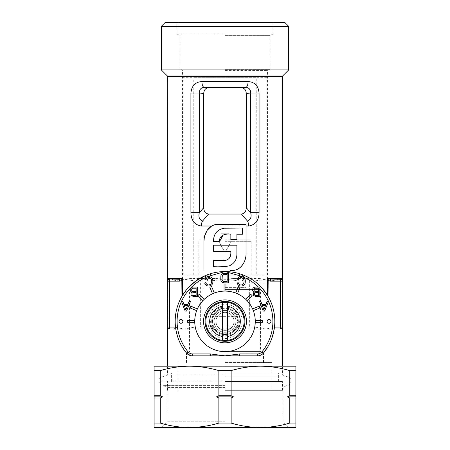 <?xml version="1.0" encoding="UTF-8"?>
<svg xmlns="http://www.w3.org/2000/svg" width="450" height="450" viewBox="0 0 450 450"><rect width="100%" height="100%" fill="white"/><g stroke="black" fill="none" stroke-linecap="round" stroke-linejoin="round"><path stroke-width="0.34" stroke-dasharray="2.25 1.69" d="M215.477 224.64L211.646 226.024M204.317 237.566L204.671 236.008M219.566 241.493L213.514 241.493C213.536 233.066 217.761 228.594 226.198 228.066L242.533 228.066L242.533 234.203L236.903 234.203L236.903 239.67L230.85 239.67L230.85 234.208L226.952 234.208L223.189 234.906M230.749 254.796L230.85 251.319L213.514 251.319L213.514 245.183L236.903 245.183L236.903 253.288C236.874 261.697 232.65 266.169 224.224 266.692L213.514 266.692L213.514 260.556M203.917 241.678L203.917 270.399M223.464 260.556L226.373 260.168M246.071 224.415L246.071 253.131M225 373.089L282.476 373.089L225 373.089M225 233.235L221.169 233.235L221.169 240.896L218.362 240.896L225 252.394L231.638 240.896L228.831 240.896L231.638 240.896L225 252.394L218.362 240.896L221.169 240.896L221.169 233.235L228.831 233.235L228.831 240.896L228.831 233.235L225 233.235M215.708 278.449L225 279.219L234.292 278.449L234.326 278.977L225 279.219L215.674 278.977L215.708 278.449L191.464 278.449L184.359 279.219L178.324 278.449A0.765 0.624 -90 0 1 178.149 278.977L191.34 278.977A1.918 1.333 -76.5 0 0 190.794 280.299L184.359 279.219L172.007 281.132A1.918 1.356 90 0 1 173.362 279.219L178.149 278.977A1.918 1.333 -103.5 0 0 177.924 280.299M168.283 278.449L167.524 279.219L168.075 278.977A0.765 0.754 90 0 0 168.283 278.449L178.324 278.449M206.162 275.254L205.464 275.546M186.3 290.002L185.946 290.447M262.631 288.731L262.389 288.45M259.161 285.114L258.086 284.13M254.554 281.267L254.132 280.963M252.771 280.012L252.208 279.641M250.909 278.82L250.211 278.404M244.879 275.692L244.041 275.338M281.717 278.449L282.476 279.219L281.925 278.977A0.765 0.754 -90 0 1 281.717 278.449L271.676 278.449L265.641 279.219L258.536 278.449A0.765 0.444 -90 0 0 258.66 278.977L271.851 278.977A1.918 1.333 -76.5 0 1 272.076 280.299L265.641 279.219L259.206 280.299A1.918 1.333 -103.5 0 0 258.66 278.977L251.933 279.219A1.918 1.356 90 0 1 253.288 281.132L259.206 280.299M259.088 212.754C258.817 220.523 255.33 224.944 248.614 226.024A5.749 2.363 90 0 0 247.433 221.046C250.656 219.724 251.747 216.962 250.701 212.754L259.088 212.754L259.088 93.066L250.701 93.066C250.65 89.573 249.03 87.654 245.846 87.311A5.749 2.306 90 0 0 248.074 81.562C254.706 81.979 258.379 85.815 259.088 93.066M190.912 93.066C191.616 85.826 195.289 81.99 201.926 81.562A5.749 2.306 -90 0 0 204.154 87.311C200.976 87.649 199.356 89.567 199.299 93.066L190.912 93.066L190.912 212.754L199.299 212.754C198.253 216.956 199.344 219.724 202.567 221.046A5.749 2.363 -90 0 0 201.386 226.024C194.681 224.955 191.188 220.528 190.912 212.754M225 390.336L282.476 390.336L225 390.336M225 381.521L282.476 381.521L225 381.521M281.925 278.977A1.918 1.89 180 0 1 282.476 280.299L282.476 279.219M182.391 295.571L181.822 296.533A49.809 49.809 0 0 0 175.523 327.111L175.781 329.029L169.442 329.029L280.558 329.029C281.841 328.804 282.482 328.162 282.476 327.111L282.476 281.132A1.918 1.918 0 0 0 280.558 279.219L270.461 279.219M190.794 280.299L196.712 281.132A1.918 1.356 -90 0 1 198.067 279.219L215.674 278.977L215.899 280.299L225 279.219L234.101 280.299L234.326 278.977L248.012 279.219A1.918 1.356 90 0 1 249.368 281.132L249.368 327.111A1.918 1.356 -90 0 1 248.012 329.029L239.715 329.029L239.715 327.111L255.234 327.111L265.641 329.029L276.047 327.111A1.918 1.356 90 0 1 274.691 329.029L280.558 329.029A1.918 1.356 90 0 0 281.914 327.111L282.476 327.111A1.918 1.918 0 0 1 280.558 329.029L274.219 329.029L274.477 327.111A49.809 49.809 0 0 0 268.178 296.533L267.609 295.571M267.902 346.674L268.161 346.23M268.661 345.336L268.937 344.829M269.387 343.969L269.691 343.361M270.118 342.478L270.399 341.859M270.793 340.959L271.007 340.453M271.519 339.176L272.222 337.207M239.715 355.849L257.512 355.849M192.487 355.849L210.285 355.849M167.524 329.029L169.442 329.029A1.918 1.918 0 0 1 167.524 327.111L167.524 329.029M225 283.05L267.531 283.05L225 283.05M246.268 207.669C246.218 211.314 244.603 213.452 241.431 214.082L247.433 221.046L202.567 221.046L208.569 214.082C205.408 213.463 203.794 211.326 203.732 207.669L203.732 93.375C203.985 89.888 205.701 87.975 208.884 87.638L241.116 87.638C244.294 87.969 246.009 89.882 246.268 93.375L250.701 93.066L250.701 212.754L246.268 207.669L246.268 93.375M225 70.397L267.531 70.397L225 70.397M208.569 214.082L241.431 214.082M191.464 278.449A0.765 0.444 90 0 1 191.34 278.977L201.988 279.219A1.918 1.356 -90 0 0 200.632 281.132L196.712 281.132M271.676 278.449A0.765 0.624 90 0 0 271.851 278.977L276.637 279.219A1.918 1.356 -90 0 1 277.993 281.132L281.914 281.132A1.918 1.356 -90 0 0 280.558 279.219A1.918 1.918 0 0 1 282.476 281.132A1.918 1.918 0 0 0 280.558 279.219A1.918 1.918 0 0 1 282.476 281.132L281.914 281.132L281.914 327.111L276.047 327.111M203.732 207.669L199.299 212.754L199.299 93.066L203.732 93.375M208.884 87.638L204.154 87.311L245.846 87.311L241.116 87.638M225 351.444L260.443 351.444L225 351.444M225 289.564L260.443 289.564L225 289.564M238.314 321.368C237.532 329.462 233.094 333.9 225.011 334.682C216.9 333.894 212.462 329.456 211.686 321.368C212.468 313.267 216.906 308.829 225.006 308.048C233.106 308.841 237.544 313.279 238.314 321.368A13.314 13.314 0 0 1 225 334.682A13.314 13.314 0 0 1 211.686 321.368A13.314 13.314 0 0 1 225 308.048A13.314 13.314 0 0 1 238.314 321.368A13.314 13.314 0 0 1 225 334.682A13.314 13.314 0 0 1 211.686 321.368A13.314 13.314 0 0 1 225 308.048A13.314 13.314 0 0 1 238.314 321.368M225 352.974L263.509 352.974L225 352.974M225 287.646L246.071 287.646L225 287.646M239.349 276.756L237.206 279.152L238.472 279.45C240.311 276.913 242.072 276.902 243.754 279.411C244.254 281.323 244.08 282.887 243.236 284.102C241.026 285.654 239.344 285.182 238.202 282.684L237.116 282.96C238.388 287.843 245.436 286.459 245.244 282.116C245.475 280.204 245.042 278.685 243.945 277.56L241.999 276.587M259.824 288.484L259.824 287.055L256.174 287.055A6.255 6.255 0 0 0 254.627 287.213A2.908 2.908 0 0 0 253.581 287.685A2.396 2.396 0 0 0 252.877 288.579C252.219 290.267 252.726 291.454 254.396 292.151A2.391 2.391 0 0 0 253.389 293.029L253.434 295.447L256.23 296.634L259.824 296.634L259.824 288.484M197.404 287.055L197.404 296.634L193.809 296.634L191.014 295.447L190.969 293.029A2.391 2.391 0 0 1 191.976 292.151C190.305 291.454 189.799 290.267 190.457 288.579A2.396 2.396 0 0 1 191.16 287.685A2.908 2.908 0 0 1 192.206 287.213A6.255 6.255 0 0 1 193.753 287.055L197.404 287.055M270.979 321.368A1.918 1.918 0 0 0 268.104 319.708A1.918 1.918 0 0 0 268.104 323.021A1.918 1.918 0 0 0 270.979 321.368M182.852 321.368A1.918 1.918 0 0 0 179.977 319.708A1.918 1.918 0 0 0 179.977 323.021A1.918 1.918 0 0 0 182.852 321.368M255.257 320.406A30.268 30.268 0 0 0 253.316 310.674L259.869 307.957A37.356 37.356 0 0 0 259.138 306.186L252.585 308.902A30.268 30.268 0 0 0 247.072 300.651L252.084 295.633A37.356 37.356 0 0 0 250.729 294.277L245.717 299.295A30.268 30.268 0 0 0 237.465 293.782L240.176 287.229A37.356 37.356 0 0 0 238.404 286.493L235.693 293.046A30.268 30.268 0 0 0 225.956 291.111L225.956 284.017A37.356 37.356 0 0 0 224.044 284.017L224.044 291.111A30.268 30.268 0 0 0 214.307 293.046L211.596 286.493A37.356 37.356 0 0 0 209.824 287.229L212.535 293.782A30.268 30.268 0 0 0 204.283 299.295L199.271 294.277A37.356 37.356 0 0 0 197.916 295.633L202.928 300.651A30.268 30.268 0 0 0 197.415 308.902L190.862 306.186A37.356 37.356 0 0 0 190.131 307.957L196.684 310.674A30.268 30.268 0 0 0 194.743 320.406L187.656 320.406A37.356 37.356 0 0 0 187.656 322.324L194.743 322.324A30.268 30.268 0 0 0 225 351.636A30.268 30.268 0 0 0 255.257 322.324L262.344 322.324A37.356 37.356 0 0 0 262.344 320.406L255.257 320.406A30.268 30.268 0 0 1 255.257 322.324M186.536 311.096L190.457 301.522L189.017 301.522L187.898 304.419L183.893 304.419L182.841 301.522L181.491 301.522L185.169 311.096L186.536 311.096M228.42 273.268L223.408 273.409A3.246 3.246 0 0 0 222.007 274.095A3.887 3.887 0 0 0 220.871 275.726L220.748 279.939A4.708 4.708 0 0 0 221.406 281.334A3.414 3.414 0 0 0 223.419 282.684A6.497 6.497 0 0 0 224.961 282.847L228.42 282.847L228.42 273.268M207.039 276.716L205.836 277.47L204.784 279.152L206.044 279.45C207.883 276.913 209.644 276.902 211.326 279.411C211.832 281.323 211.657 282.887 210.814 284.102C208.597 285.654 206.921 285.182 205.779 282.684L204.694 282.96C205.965 287.843 213.013 286.459 212.822 282.116C213.053 280.204 212.619 278.685 211.523 277.56L208.294 276.48M267.064 301.522L265.95 304.419L261.939 304.419L260.887 301.522L259.543 301.522L263.222 311.096L264.589 311.096L268.509 301.522L267.064 301.522M225 341.291A19.924 19.924 0 0 0 242.257 311.4A19.924 19.924 0 0 0 207.743 311.4A19.924 19.924 0 0 0 225 341.291M179.539 279.219L169.442 279.219A1.918 1.356 -90 0 0 168.086 281.132L168.086 327.111A1.918 1.356 -90 0 0 169.442 329.029A1.918 1.918 0 0 1 167.524 327.111A1.918 1.918 0 0 0 169.442 329.029A1.918 1.918 0 0 1 167.524 327.111L173.953 327.111L184.359 329.029L194.766 327.111L200.632 327.111L200.632 281.132L201.988 281.132L201.988 279.219L207.529 279.219L207.529 281.132L215.899 280.299M173.953 327.111A1.918 1.356 -90 0 0 175.309 329.029L169.442 329.029M169.442 279.219A1.918 1.918 0 0 0 167.524 281.132A1.918 1.918 0 0 1 169.442 279.219L173.362 279.219L169.442 279.219A1.918 1.918 0 0 0 167.524 281.132A1.918 1.918 0 0 1 169.442 279.219M167.524 327.111L167.524 279.219M239.715 327.111L225 329.029L210.285 327.111L210.285 329.029L201.988 329.029A1.918 1.356 90 0 1 200.632 327.111L201.988 327.111L201.988 281.132L207.529 281.132M210.285 327.111L201.988 327.111L201.988 329.029L196.121 329.029A1.918 1.356 90 0 1 194.766 327.111M242.471 279.219L251.933 279.219L248.012 279.219L248.012 281.132L242.471 281.132L242.471 279.219M255.234 327.111A1.918 1.356 -90 0 1 253.879 329.029L248.012 329.029L248.012 281.132L253.288 281.132M281.796 279.028L281.34 279.146M276.637 279.219L280.558 279.219L276.637 279.219M161.319 69.936L288.681 69.936M288.681 26.331L161.319 26.331M225 69.626L270.023 69.626L225 69.626M284.85 22.5L165.15 22.5M225 22.5L272.897 22.5L225 22.5M225 35.651L270.023 35.651L225 35.651M194.743 322.324A30.268 30.268 0 0 1 194.743 320.406M252.585 308.902A30.268 30.268 0 0 1 253.316 310.674M245.717 299.295A30.268 30.268 0 0 1 247.072 300.651M235.693 293.046A30.268 30.268 0 0 1 237.465 293.782M224.044 291.111A30.268 30.268 0 0 1 225.956 291.111M212.535 293.782A30.268 30.268 0 0 1 214.307 293.046M202.928 300.651A30.268 30.268 0 0 1 204.283 299.295M196.684 310.674A30.268 30.268 0 0 1 197.415 308.902M225 239.754L249.238 239.754L225 239.754M225 362.554L271.935 362.554L225 362.554M225 33.998L177.103 33.998L225 33.998M185.31 308.261L184.258 305.454L187.504 305.454L186.502 308.109A25.504 25.504 0 0 0 185.828 310.095A12.465 12.465 0 0 0 185.31 308.261M194.062 292.607L192.859 292.719C191.897 293.136 191.649 293.85 192.111 294.874A1.164 1.164 0 0 0 192.763 295.369L196.138 295.504L196.138 292.607L194.062 292.607M191.762 290.762A1.457 1.457 0 0 0 192.521 291.319L196.138 291.476L196.138 288.186L193.753 288.186A5.192 5.192 0 0 0 192.893 288.231A2.104 2.104 0 0 0 192.161 288.489A1.395 1.395 0 0 0 191.678 289.024L191.762 290.762M223.498 274.596L227.149 274.399L227.149 281.717L223.616 281.543L222.058 279.832L222.294 275.676L223.498 274.596M256.174 288.186A5.192 5.192 0 0 0 255.313 288.231A2.104 2.104 0 0 0 254.582 288.489A1.395 1.395 0 0 0 254.098 289.024L254.183 290.762A1.457 1.457 0 0 0 254.942 291.319L258.559 291.476L258.559 288.186L256.174 288.186M256.489 292.607L255.279 292.719C254.317 293.136 254.07 293.85 254.531 294.874A1.164 1.164 0 0 0 255.184 295.369L258.559 295.504L258.559 292.607L256.489 292.607M262.305 305.454L265.556 305.454L264.555 308.109A25.504 25.504 0 0 0 263.874 310.095A12.465 12.465 0 0 0 263.357 308.261L262.305 305.454M169.037 279.197L168.626 279.141M256.23 77.676L193.77 77.676L256.23 77.676L256.23 275.001L193.77 275.001L256.23 275.001M266.861 77.676L183.139 77.676L266.861 77.676L266.861 275.001L183.139 275.001L266.861 275.001M211.781 321.368A13.219 13.219 0 0 0 212.642 326.059C216.152 337.202 233.831 337.224 237.358 326.059A13.219 13.219 0 0 0 237.358 316.671C233.848 305.527 216.169 305.505 212.642 316.671A13.219 13.219 0 0 0 211.781 321.368A13.219 13.219 0 0 1 225 308.143A13.219 13.219 0 0 1 238.219 321.368A13.219 13.219 0 0 1 225 334.586A13.219 13.219 0 0 1 211.781 321.368A13.219 13.219 0 0 0 231.609 332.814A13.219 13.219 0 0 0 231.609 309.915A13.219 13.219 0 0 0 211.781 321.368A13.219 13.219 0 0 0 231.609 332.814A13.219 13.219 0 0 0 231.609 309.915A13.219 13.219 0 0 0 211.781 321.368A13.219 13.219 0 0 0 231.609 332.814A13.219 13.219 0 0 0 231.609 309.915A13.219 13.219 0 0 0 211.781 321.368A13.219 13.219 0 0 0 231.609 332.814A13.219 13.219 0 0 0 231.609 309.915A13.219 13.219 0 0 0 211.781 321.368M237.358 316.671L212.642 316.671L237.358 316.671M222.508 302.372A19.159 19.159 0 0 1 244.119 320.119A19.159 19.159 0 0 1 225 340.521A19.159 19.159 0 0 1 205.881 322.611A19.159 19.159 0 0 1 222.508 302.372L222.508 340.358M227.492 302.372L227.492 340.358M237.358 326.059L212.642 326.059L237.358 326.059M215.994 321.368A9.006 9.006 0 0 0 229.5 329.164A9.006 9.006 0 0 0 229.5 313.566A9.006 9.006 0 0 0 215.994 321.368A9.006 9.006 0 0 0 229.5 329.164A9.006 9.006 0 0 0 229.5 313.566A9.006 9.006 0 0 0 215.994 321.368A9.006 9.006 0 0 0 229.5 329.164A9.006 9.006 0 0 0 229.5 313.566A9.006 9.006 0 0 0 215.994 321.368A9.006 9.006 0 0 0 229.5 329.164A9.006 9.006 0 0 0 229.5 313.566A9.006 9.006 0 0 0 215.994 321.368M295.886 395.696L289.749 395.696L289.749 370.62L295.886 370.62L295.886 427.5L260.443 427.5C250.515 427.416 240.75 425.942 231.137 423.073L231.137 397.997L233.528 396.849L231.137 395.696L218.863 395.696L216.472 396.849L233.528 396.849M225 427.5L161.224 427.5L225 427.5M225 421.751L166.967 421.751L225 421.751M295.886 397.997L289.749 397.997L287.359 396.849L295.886 396.849M287.359 396.849L289.749 395.696M160.251 397.997L154.114 397.997L154.114 396.849L162.641 396.849L160.251 397.997L160.251 423.073L154.114 423.073L154.114 427.5L189.557 427.5C179.634 427.416 169.864 425.942 160.251 423.073M231.137 397.997L218.863 397.997L216.472 396.849M225 387.574L166.967 387.574L225 387.574M225 385.352L163.119 385.352L225 385.352M154.114 396.849L154.114 370.62L160.251 370.62L160.251 395.696L162.641 396.849M154.114 397.997L154.114 423.073M160.251 370.62C169.864 367.751 179.634 366.277 189.557 366.193L154.114 366.193L154.114 370.62M295.886 370.62L295.886 366.193L260.443 366.193C270.366 366.277 280.136 367.751 289.749 370.62M289.749 397.997L289.749 423.073L295.886 423.073M218.863 397.997L218.863 423.073C209.25 425.942 199.485 427.416 189.557 427.5L260.443 427.5C270.366 427.416 280.136 425.942 289.749 423.073M218.863 370.62L231.137 370.62C240.75 367.751 250.515 366.277 260.443 366.193L189.557 366.193C199.485 366.277 209.25 367.751 218.863 370.62L218.863 395.696M218.863 423.073L231.137 423.073M231.137 370.62L231.137 395.696M225 366.958L167.333 366.958L225 366.958M225 366.193L166.567 366.193L225 366.193M225 375.007L167.333 375.007L225 375.007M160.251 395.696L154.114 395.696M201.386 226.024L248.614 226.024M234.292 278.449L258.536 278.449M201.926 81.562L248.074 81.562M167.524 76.461L282.476 76.461M225 241.667L251.156 241.667L225 241.667M207.855 321.368A17.145 17.145 0 0 1 233.572 306.517A17.145 17.145 0 0 1 233.572 336.212A17.145 17.145 0 0 1 207.855 321.368M167.524 281.132L172.007 281.132M234.101 280.299L242.471 281.132M272.076 280.299L277.993 281.132M282.696 75.921L167.304 75.921M167.524 280.299A1.918 1.89 180 0 1 168.075 278.977M239.366 321.368A14.366 14.366 0 0 1 217.817 333.81A14.366 14.366 0 0 1 217.817 308.919A14.366 14.366 0 0 1 239.366 321.368M214.082 321.368A10.918 10.918 0 0 0 230.462 330.823A10.918 10.918 0 0 0 230.462 311.906A10.918 10.918 0 0 0 214.082 321.368A10.918 10.918 0 0 0 230.462 330.823A10.918 10.918 0 0 0 230.462 311.906A10.918 10.918 0 0 0 214.082 321.368M212.546 321.368A12.454 12.454 0 0 0 231.227 332.151A12.454 12.454 0 0 0 231.227 310.579A12.454 12.454 0 0 0 212.546 321.368A12.454 12.454 0 0 0 231.227 332.151A12.454 12.454 0 0 0 231.227 310.579A12.454 12.454 0 0 0 212.546 321.368M225 381.139L158.906 381.139L225 381.139M225 381.026L158.906 381.026L225 381.026M225 377.066L288.321 377.066L225 377.066M282.476 390.336L282.476 381.521M167.524 390.336L167.524 381.521M282.476 373.089L282.476 366.193M167.524 373.089L167.524 366.193M251.151 283.05L251.156 241.667C251.038 240.502 250.403 239.867 249.238 239.754M198.849 283.05L198.844 241.667C198.962 240.502 199.597 239.867 200.762 239.754M267.531 283.05L267.531 70.397L268.296 69.626M182.469 283.05L182.469 70.397L181.704 69.626M261.326 352.974L260.443 351.444L260.443 289.564M188.674 352.974L189.557 351.444L189.557 289.564M203.929 239.754L203.929 287.646L202.011 289.564M246.071 239.754L246.071 287.646L247.989 289.564M278.64 381.521L278.64 373.089M171.36 381.521L171.36 373.089M270.023 69.626L270.023 35.651L272.897 33.998L272.897 22.5M179.977 69.626L179.977 35.651L177.103 33.998L177.103 22.5M263.509 362.554L263.509 352.974M186.491 362.554L186.491 352.974M271.935 390.336L271.935 362.554M178.065 390.336L178.065 362.554M193.77 275.001L193.77 77.676M183.139 275.001L183.139 77.676M166.567 366.193L167.333 366.958L167.333 375.007L161.679 377.066C159.924 377.803 159.002 379.125 158.906 381.026L159.334 382.989C159.306 382.989 160.042 385.02 163.119 385.352L166.967 387.574L166.967 421.751L161.224 427.5M283.433 366.193L282.668 366.958L282.668 375.007L288.321 377.066C290.076 377.803 290.998 379.125 291.094 381.026L290.666 382.989C290.694 382.989 289.957 385.02 286.881 385.352L283.033 387.574L283.033 421.751L288.776 427.5"/><path stroke-width="0.67" d="M246.071 253.131C246.442 261.906 240.053 271.693 230.355 270.399L232.026 270.399C241.031 270.686 246.296 261.236 246.071 253.131L246.071 224.415L215.477 224.64M203.917 270.399L203.917 241.678C203.704 233.567 208.997 224.128 218.002 224.415L246.071 224.415M213.514 260.556L213.514 266.692C218.79 267.036 224.038 266.771 229.269 265.888C234.523 263.452 237.071 259.251 236.903 253.288L236.903 245.183L213.514 245.183L213.514 251.319L230.85 251.319L230.85 253.277C230.664 258.024 228.206 260.454 223.464 260.556L213.514 260.556L223.464 260.556M230.85 239.67L230.85 234.208C225.849 233.342 218.914 235.136 219.566 241.493L213.514 241.493C213.469 234.163 216.956 229.731 223.965 228.206L242.533 228.066L242.533 234.203L236.903 234.203L236.903 239.67L230.85 239.67M203.917 241.678L204.317 237.566M204.671 236.008L207.18 230.293L211.646 226.024L201.386 226.024A5.749 2.363 -90 0 1 202.567 221.046C199.344 219.724 198.253 216.962 199.299 212.754L190.912 212.754C191.183 220.523 194.67 224.944 201.386 226.024M223.189 234.906L219.566 241.493M226.373 260.168L228.915 258.727M228.932 258.711L230.428 256.219M230.445 256.174L230.749 254.796M168.626 279.141L168.075 278.977A0.765 0.754 90 0 0 168.283 278.449L167.524 279.219L167.304 75.921L282.696 75.921L288.681 69.936L161.319 69.936L161.319 26.331L288.681 26.331L288.681 69.936M242.089 276.609L242.674 274.798L244.041 275.338L239.715 273.78C234.996 272.312 230.091 271.569 225 271.553C219.909 271.569 215.004 272.312 210.285 273.78L206.162 275.254M205.464 275.546L195.604 281.154L187.627 288.433M187.386 288.709L186.3 290.002M185.946 290.447L182.391 295.571L182.391 278.449L168.283 278.449M282.398 327.645L282.476 327.111L280.558 327.111L280.558 281.132L270.461 281.132L268.178 280.468L269.145 279.028L267.609 278.449L267.609 295.571L262.631 288.731M262.389 288.45L259.161 285.114M258.086 284.13L256.247 282.572M255.999 282.375L254.554 281.267M254.132 280.963L252.771 280.012M252.208 279.641L250.909 278.82M250.211 278.404L244.879 275.692M281.34 279.146L281.925 278.977A0.765 0.754 -90 0 1 281.717 278.449L282.476 279.219L282.476 76.461L167.524 76.461M201.926 81.562C195.294 81.979 191.621 85.815 190.912 93.066L199.299 93.066C199.35 89.573 200.97 87.654 204.154 87.311A5.749 2.306 -90 0 1 201.926 81.562L248.074 81.562A5.749 2.306 90 0 1 245.846 87.311C249.024 87.649 250.644 89.567 250.701 93.066L259.088 93.066C258.384 85.826 254.711 81.99 248.074 81.562M248.614 226.024C255.319 224.955 258.812 220.528 259.088 212.754L250.701 212.754C251.747 216.956 250.656 219.724 247.433 221.046A5.749 2.363 90 0 1 248.614 226.024L246.071 226.024M274.477 327.111L280.558 327.111L280.558 329.029C281.841 328.804 282.482 328.162 282.476 327.111L282.476 279.219L281.796 279.028M167.524 280.299L167.524 279.219L168.075 278.977A1.918 1.89 180 0 0 167.524 280.299L167.524 327.111A1.918 1.918 0 0 0 169.442 329.029L175.781 329.029C177.435 338.496 181.035 346.506 186.576 353.064A7.661 7.661 0 0 0 192.487 355.849L257.512 355.849C259.847 355.832 261.816 354.904 263.424 353.064L267.902 346.674M268.161 346.23L268.661 345.336M268.937 344.829L269.387 343.969M269.691 343.361L270.118 342.478M270.399 341.859L270.793 340.959M271.007 340.453L271.519 339.176M272.222 337.207L274.219 329.029L280.558 329.029A1.918 1.918 0 0 0 282.476 327.111L282.476 366.193M192.487 355.849L192.487 353.931A5.749 5.749 0 0 1 188.055 351.844A47.897 47.897 0 0 1 205.836 277.47L205.065 275.715A49.809 49.809 0 0 0 186.576 353.064L190.536 355.596M169.442 329.029L167.524 329.029L167.524 327.111A1.918 1.918 0 0 0 169.442 329.029L169.442 279.219L169.037 279.197M208.884 87.638C205.706 87.969 203.991 89.882 203.732 93.375L199.299 93.066L199.299 212.754L203.732 207.669C203.782 211.314 205.397 213.452 208.569 214.082L241.431 214.082C244.592 213.463 246.206 211.326 246.268 207.669L246.268 93.375C246.015 89.888 244.299 87.975 241.116 87.638L245.846 87.311L204.154 87.311L208.884 87.638L241.116 87.638M203.732 207.669L203.732 93.375M281.717 278.449L267.609 278.449L268.178 280.468L268.037 296.286M210.285 355.849L210.285 353.931L225 355.849L239.715 353.931L257.512 353.931A5.749 5.749 0 0 0 261.945 351.844A47.897 47.897 0 0 0 259.824 288.484M258.418 287.055A47.897 47.897 0 0 0 243.309 277.11L244.041 275.338A49.809 49.809 0 0 1 263.424 353.064A49.809 49.809 0 0 0 244.041 275.338L242.674 274.798A49.809 49.809 0 0 0 239.715 273.78L239.147 275.608L225 271.553L210.853 275.608L210.285 273.78A49.809 49.809 0 0 0 207.624 274.686L208.294 276.48L207.039 276.716M239.147 275.608A47.897 47.897 0 0 1 241.999 276.587L239.349 276.756M269.145 279.028L280.558 279.219A1.918 1.918 0 0 1 282.476 281.132L282.476 280.299A1.918 1.89 0 0 0 281.925 278.977M225 341.291A19.924 19.924 0 0 1 207.743 311.4A19.924 19.924 0 0 1 242.257 311.4A19.924 19.924 0 0 1 225 341.291M239.715 355.849L239.715 353.931M263.424 353.064A7.661 7.661 0 0 1 257.512 355.849A7.661 7.661 0 0 0 263.424 353.064L261.945 351.844M205.065 275.715L207.624 274.686M211.523 277.56C208.564 275.698 206.319 276.233 204.784 279.152L206.044 279.45C207.883 276.913 209.644 276.902 211.326 279.411C211.832 281.323 211.657 282.887 210.814 284.102C208.597 285.654 206.921 285.182 205.779 282.684L204.694 282.96C205.965 287.843 213.013 286.459 212.822 282.116C213.053 280.204 212.619 278.685 211.523 277.56M181.963 296.28L181.822 280.468L182.391 278.449L179.539 279.219L168.075 278.977M161.319 26.331L165.15 22.5L284.85 22.5L288.681 26.331M194.732 321.368A30.268 30.268 0 0 1 240.137 295.149A30.268 30.268 0 0 1 240.137 347.58A30.268 30.268 0 0 1 194.732 321.368M208.569 214.082L202.567 221.046L247.433 221.046L241.431 214.082M246.268 207.669L250.701 212.754L250.701 93.066L246.268 93.375M191.976 292.151C190.305 291.454 189.799 290.267 190.457 288.579A2.396 2.396 0 0 1 191.16 287.685A2.908 2.908 0 0 1 192.206 287.213A6.255 6.255 0 0 1 193.753 287.055L197.404 287.055L197.404 296.634L193.809 296.634L191.014 295.447L190.969 293.029A2.391 2.391 0 0 1 191.976 292.151M220.871 275.726L220.748 279.939A4.708 4.708 0 0 0 221.406 281.334A3.414 3.414 0 0 0 223.419 282.684A6.497 6.497 0 0 0 224.961 282.847L228.42 282.847L228.42 273.268L223.408 273.409A3.246 3.246 0 0 0 222.007 274.095A3.887 3.887 0 0 0 220.871 275.726M222.294 275.676L223.498 274.596L227.149 274.399L227.149 281.717L223.616 281.543L222.058 279.832L222.294 275.676M192.859 292.719C191.897 293.136 191.649 293.85 192.111 294.874A1.164 1.164 0 0 0 192.763 295.369L196.138 295.504L196.138 292.607L192.859 292.719M192.521 291.319L196.138 291.476L196.138 288.186L193.753 288.186A5.192 5.192 0 0 0 192.893 288.231A2.104 2.104 0 0 0 192.161 288.489A1.395 1.395 0 0 0 191.678 289.024L191.762 290.762A1.457 1.457 0 0 0 192.521 291.319M256.174 288.186A5.192 5.192 0 0 0 255.313 288.231A2.104 2.104 0 0 0 254.582 288.489A1.395 1.395 0 0 0 254.098 289.024L254.183 290.762A1.457 1.457 0 0 0 254.942 291.319L258.559 291.476L258.559 288.186L256.174 288.186M253.581 287.685A2.908 2.908 0 0 1 254.627 287.213A6.255 6.255 0 0 1 256.174 287.055L259.824 287.055L259.824 296.634L256.23 296.634L253.434 295.447L253.389 293.029A2.391 2.391 0 0 1 254.396 292.151C252.726 291.454 252.219 290.267 252.877 288.579A2.396 2.396 0 0 1 253.581 287.685M256.489 292.607L255.279 292.719C254.317 293.136 254.07 293.85 254.531 294.874A1.164 1.164 0 0 0 255.184 295.369L258.559 295.504L258.559 292.607L256.489 292.607M186.536 311.096L190.457 301.522L189.017 301.522L187.898 304.419L183.893 304.419L182.841 301.522L181.491 301.522L185.169 311.096L186.536 311.096M185.31 308.261L184.258 305.454L187.504 305.454L186.502 308.109A25.504 25.504 0 0 0 185.828 310.095A12.465 12.465 0 0 0 185.31 308.261M270.979 321.368A1.918 1.918 0 0 0 268.104 319.708A1.918 1.918 0 0 0 268.104 323.021A1.918 1.918 0 0 0 270.979 321.368M182.852 321.368A1.918 1.918 0 0 1 179.977 323.021A1.918 1.918 0 0 1 179.977 319.708A1.918 1.918 0 0 1 182.852 321.368M255.257 322.324L262.344 322.324A37.356 37.356 0 0 0 262.344 320.406L255.257 320.406M253.316 310.674L259.869 307.957A37.356 37.356 0 0 0 259.138 306.186L252.585 308.902M247.072 300.651L252.084 295.633A37.356 37.356 0 0 0 250.729 294.277L245.717 299.295M237.465 293.782L240.176 287.229A37.356 37.356 0 0 0 238.404 286.493L235.693 293.046M225.956 291.111L225.956 284.017A37.356 37.356 0 0 0 224.044 284.017L224.044 291.111M214.307 293.046L211.596 286.493A37.356 37.356 0 0 0 209.824 287.229L212.535 293.782M204.283 299.295L199.271 294.277A37.356 37.356 0 0 0 197.916 295.633L202.928 300.651M197.415 308.902L190.862 306.186A37.356 37.356 0 0 0 190.131 307.957L196.684 310.674M194.743 320.406L187.656 320.406A37.356 37.356 0 0 0 187.656 322.324L194.743 322.324M203.541 321.368A21.459 21.459 0 0 1 235.727 302.782A21.459 21.459 0 0 1 235.727 339.947A21.459 21.459 0 0 1 203.541 321.368M263.357 308.261L262.305 305.454L265.556 305.454L264.555 308.109A25.504 25.504 0 0 0 263.874 310.095A12.465 12.465 0 0 0 263.357 308.261M268.509 301.522L267.064 301.522L265.95 304.419L261.939 304.419L260.887 301.522L259.543 301.522L263.222 311.096L264.589 311.096L268.509 301.522M237.206 279.152L238.472 279.45C240.311 276.913 242.072 276.902 243.754 279.411C244.254 281.323 244.08 282.887 243.236 284.102C241.026 285.654 239.344 285.182 238.202 282.684L237.116 282.96C238.388 287.843 245.436 286.459 245.244 282.116C245.475 280.204 245.042 278.685 243.945 277.56C240.992 275.698 238.742 276.233 237.206 279.152M270.461 281.132L270.461 279.219M179.539 279.219L179.539 281.132L181.822 280.468L180.855 279.028M167.524 281.132A1.918 1.918 0 0 1 169.442 279.219A1.918 1.918 0 0 0 167.524 281.132L179.539 281.132M222.508 302.372L222.508 306.242A15.328 15.328 0 0 0 222.508 336.488L222.508 340.358A19.159 19.159 0 0 1 222.508 302.372L227.492 302.372L227.492 306.242A15.328 15.328 0 0 1 227.492 336.488L227.492 340.358L222.508 340.358M222.508 336.488L222.508 306.242M227.492 336.488L227.492 306.242M227.492 302.372A19.159 19.159 0 0 1 227.492 340.358M154.114 397.997L160.251 397.997L162.641 396.849L154.114 396.849L154.114 427.5L189.557 427.5C199.485 427.416 209.25 425.942 218.863 423.073L218.863 397.997L216.472 396.849L218.863 395.696L231.137 395.696L233.528 396.849L216.472 396.849M162.641 396.849L160.251 395.696L154.114 395.696L154.114 396.849M160.251 397.997L160.251 423.073C169.864 425.942 179.634 427.416 189.557 427.5L260.443 427.5C270.366 427.416 280.136 425.942 289.749 423.073L289.749 397.997L287.359 396.849L289.749 395.696L295.886 395.696L295.886 396.849L287.359 396.849M218.863 370.62C209.25 367.751 199.485 366.277 189.557 366.193L295.886 366.193L295.886 370.62L289.749 370.62C280.136 367.751 270.366 366.277 260.443 366.193C250.515 366.277 240.75 367.751 231.137 370.62L218.863 370.62L218.863 395.696M160.251 370.62L154.114 370.62L154.114 366.193L189.557 366.193C179.634 366.277 169.864 367.751 160.251 370.62L160.251 395.696M154.114 370.62L154.114 395.696M160.251 423.073L154.114 423.073M289.749 397.997L295.886 397.997L295.886 427.5L260.443 427.5C250.515 427.416 240.75 425.942 231.137 423.073L231.137 397.997L233.528 396.849M289.749 370.62L289.749 395.696M231.137 370.62L231.137 395.696M231.137 397.997L218.863 397.997M231.137 423.073L218.863 423.073M295.886 423.073L289.749 423.073M295.886 397.997L295.886 396.849M295.886 370.62L295.886 395.696M190.912 93.066L190.912 212.754M259.088 93.066L259.088 212.754M242.674 274.798A49.809 49.809 0 0 0 239.715 273.78M192.487 353.931L210.285 353.931M210.853 275.608A47.897 47.897 0 0 0 208.294 276.48M280.558 279.219A1.918 1.918 0 0 1 282.476 281.132L280.558 281.132L280.558 279.219M257.512 355.849L257.512 353.931M188.055 351.844L186.576 353.064M175.523 327.111L167.524 327.111M167.524 366.193L167.524 329.029M167.304 75.921L161.319 69.936M282.696 75.921L282.476 76.461"/></g></svg>
